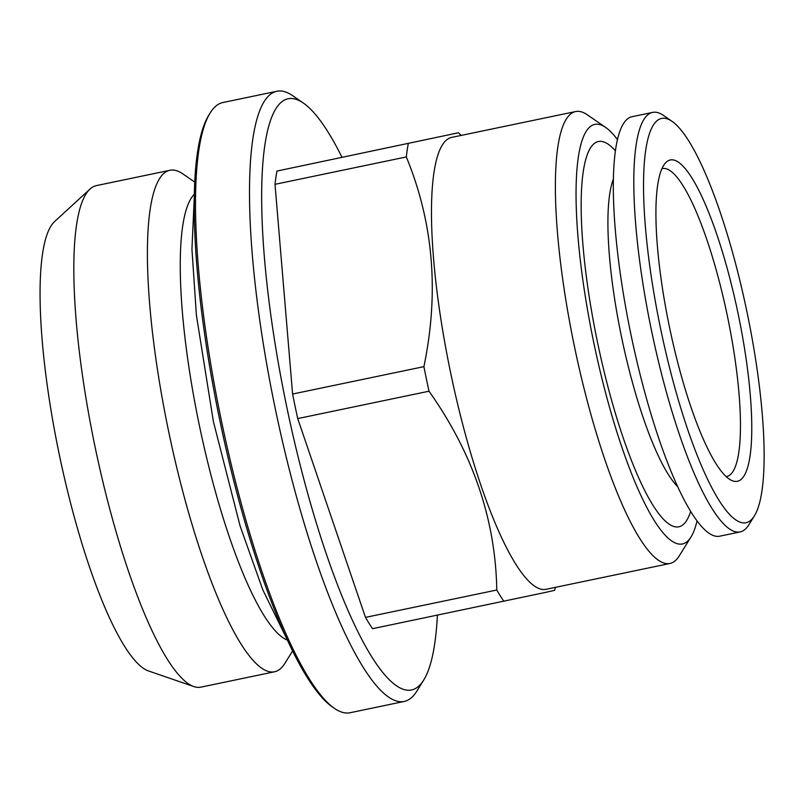 <?xml version="1.0" encoding="UTF-8"?>
<svg xmlns="http://www.w3.org/2000/svg" width="804" height="804" viewBox="0 0 804 804"><rect width="100%" height="100%" fill="white"/><g stroke="black" fill="none" stroke-linecap="round" stroke-linejoin="round"><path stroke-width="1.21" d="M350.232 712.716A311.671 66.39 -101.8 0 1 350.112 712.736A311.671 66.39 -101.8 0 1 334.414 708.354L332.253 706.867A309.721 65.978 -101.8 0 1 220.045 421.487A309.721 65.978 -101.8 0 1 208.849 115.052L210.236 112.821A311.671 66.39 -101.8 0 1 222.879 102.53L276.908 91.264A311.671 66.39 -101.8 0 1 292.606 95.646L303.42 103.103A301.932 64.32 -101.8 0 1 341.881 157.082M746.062 522.731A206.477 43.989 -101.8 0 1 656.456 307.55A206.477 43.989 -101.8 0 1 672.094 121.384A206.477 43.989 -101.8 0 1 746.906 311.63A206.477 43.989 -101.8 0 1 754.363 515.927A206.477 43.989 -101.8 0 1 746.062 522.731M670.285 159.966A164.117 34.964 78.2 0 0 665.511 162.921A164.117 34.964 78.2 0 0 669.611 327.751A164.117 34.964 78.2 0 0 731.72 480.48A164.117 34.964 78.2 0 0 740.504 325.65A164.117 34.964 78.2 0 0 670.285 159.966M719.711 536.178A214.276 45.647 -101.8 0 1 719.63 536.198A214.276 45.647 -101.8 0 1 631.21 335.76A214.276 45.647 -101.8 0 1 632.155 116.68L652.647 112.399A214.276 45.647 -101.8 0 1 663.451 115.414L672.094 121.384M292.555 650.999L284.897 663.33A256.154 54.571 -101.8 0 1 274.506 671.792L200.91 687.139A256.154 54.571 -101.8 0 1 193.774 686.546L148.418 670.928A231.411 49.295 -101.8 0 1 59.456 455.396A231.411 49.295 -101.8 0 1 54.702 221.462L90.028 189.02A256.154 54.571 -101.8 0 1 96.339 185.623L169.935 170.277A256.154 54.571 -101.8 0 1 182.84 173.885L194.789 182.126M292.596 394.03L423.899 366.654C439.306 292.646 433.436 222.738 406.311 156.941L275.008 184.327L292.596 394.03A262.968 56.019 -101.8 0 0 297.721 418.582L365.478 617.392L496.782 590.015C495.545 519.615 472.963 453.355 429.024 391.206L297.721 418.582M555.453 587.342L554.609 590.337L545.082 592.498L372.564 628.688A262.968 56.019 -101.8 0 1 365.478 617.392M276.958 171.061L458.421 132.781L276.958 171.061A262.968 56.019 -101.8 0 0 275.008 184.327M461.215 135.404L458.421 132.781M406.311 156.941A262.968 56.019 -101.8 0 1 408.261 143.685M437.396 615.171A301.932 64.32 -101.8 0 1 423.718 680.023A301.932 64.32 -101.8 0 1 411.588 689.973A301.932 64.32 -101.8 0 1 280.546 375.317A301.932 64.32 -101.8 0 1 303.42 103.103M503.867 601.312A262.968 56.019 -101.8 0 1 496.782 590.015M429.024 391.206A262.968 56.019 -101.8 0 1 423.899 366.654M690.656 511.505A196.739 41.908 -101.8 0 1 678.867 526.791A196.739 41.908 -101.8 0 1 591.111 308.384A196.739 41.908 -101.8 0 1 615.462 150.901M697.018 520.982A214.276 45.647 -101.8 0 1 691.058 536.891A214.276 45.647 -101.8 0 1 682.445 543.956A214.276 45.647 -101.8 0 1 589.453 320.645A214.276 45.647 -101.8 0 1 605.693 127.464A214.276 45.647 -101.8 0 1 617.512 139.665M287.34 640.074A229.854 48.964 -101.8 0 1 199.523 426.19A229.854 48.964 -101.8 0 1 194.367 194.226M334.414 708.354A311.671 66.39 -101.8 0 1 221.502 421.185A311.671 66.39 -101.8 0 1 210.236 112.821M423.718 680.023L416.784 691.179A311.671 66.39 -101.8 0 1 404.261 701.45A311.671 66.39 -101.8 0 1 404.151 701.47A311.671 66.39 -101.8 0 1 275.531 409.919A311.671 66.39 -101.8 0 1 276.908 91.264M546.097 589.302A230.828 49.175 -101.8 0 1 546.016 589.312A230.828 49.175 -101.8 0 1 450.753 373.378A230.828 49.175 -101.8 0 1 451.778 137.373L575.674 111.545A230.828 49.175 -101.8 0 1 587.302 114.791L605.693 127.464M691.058 536.891L679.279 555.855A230.828 49.175 -101.8 0 1 669.993 563.463A230.828 49.175 -101.8 0 1 669.913 563.483A230.828 49.175 -101.8 0 1 574.659 347.549A230.828 49.175 -101.8 0 1 575.674 111.545M726.173 476.621A157.293 33.507 78.2 0 0 726.635 476.541A157.293 33.507 78.2 0 0 726.695 476.521A157.293 33.507 78.2 0 0 727.298 315.58A157.293 33.507 78.2 0 0 662.416 168.569A157.293 33.507 78.2 0 0 662.355 168.579A157.293 33.507 78.2 0 0 661.963 168.679M274.506 671.792A256.154 54.571 -101.8 0 1 168.89 432.622A256.154 54.571 -101.8 0 1 169.935 170.277M193.774 686.546A256.154 54.571 -101.8 0 1 95.294 447.969A256.154 54.571 -101.8 0 1 90.028 189.02M677.551 486.51A165.091 35.165 -101.8 0 1 621.683 337.74A165.091 35.165 -101.8 0 1 613.442 179.041M754.363 515.927L748.815 524.851A214.276 45.647 -101.8 0 1 740.203 531.906A214.276 45.647 -101.8 0 1 740.122 531.926A214.276 45.647 -101.8 0 1 651.702 331.479A214.276 45.647 -101.8 0 1 652.647 112.399M404.151 701.47L350.112 712.736M669.913 563.483L546.016 589.312M740.122 531.926L719.63 536.198M194.337 195.714L191.945 249.2L196.417 315.419L213.412 421.638L240.115 526.037L262.787 589.784L286.716 638.728"/></g></svg>
